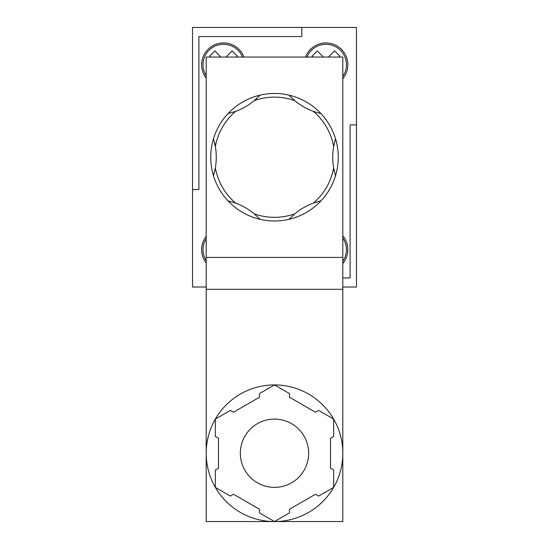 <?xml version="1.0" encoding="UTF-8"?>
<svg xmlns="http://www.w3.org/2000/svg" width="549" height="549" viewBox="0 0 549 549"><rect width="100%" height="100%" fill="white"/><g stroke="black" fill="none" stroke-linecap="round" stroke-linejoin="round"><path stroke-width="0.82" d="M240.345 453.241A34.155 34.155 0 0 0 291.574 482.818A34.155 34.155 0 0 0 291.574 423.663A34.155 34.155 0 0 0 240.345 453.241M342.809 289.302L206.191 289.302L206.191 521.55L274.5 521.55L289.529 512.876L289.529 509.246L315.483 494.258L318.626 496.07L333.655 487.395A68.309 68.309 0 0 0 274.5 384.931A68.309 68.309 0 0 0 215.345 487.395A68.309 68.309 0 0 0 333.655 487.395L333.655 470.04L330.512 468.228L330.512 438.253L333.655 436.441L333.655 419.086L318.626 410.412L315.483 412.224L289.529 397.236L289.529 393.606L274.5 384.931L259.471 393.606L259.471 397.236L233.517 412.224L230.374 410.412L215.345 419.086L215.345 436.441L218.488 438.253L218.488 468.228L215.345 470.04L215.345 487.395L230.374 496.07L233.517 494.258L259.471 509.246L259.471 512.876L274.5 521.55L342.809 521.55L342.809 57.048L206.191 57.048L206.191 257.426L342.809 257.426M206.191 289.302L206.191 257.426M334.43 171.823A63.753 63.753 0 0 1 333.648 146.514A63.753 63.753 0 0 0 333.648 167.96L335.501 175.783A63.753 63.753 0 0 0 335.501 138.691L333.648 146.514A60.109 60.109 0 0 0 313.355 111.372L321.062 113.684A63.753 63.753 0 0 0 288.939 95.135L294.792 100.652A60.109 60.109 0 0 0 254.208 100.652L260.061 95.135A63.753 63.753 0 0 0 227.938 113.684L235.645 111.372A60.109 60.109 0 0 0 215.352 146.514L213.499 138.691A63.753 63.753 0 0 0 213.499 175.783L215.352 167.96A63.753 63.753 0 0 0 214.57 142.651M215.352 167.96A60.109 60.109 0 0 0 235.645 203.103L227.938 200.79A63.753 63.753 0 0 0 260.061 219.332L254.208 213.822A60.109 60.109 0 0 0 294.792 213.822L288.939 219.332A63.753 63.753 0 0 0 321.062 200.79L313.355 203.103A60.109 60.109 0 0 0 333.648 167.96M288.939 219.332A63.753 63.753 0 0 1 260.061 219.332M335.501 175.783A63.753 63.753 0 0 1 321.062 200.79M321.062 113.684A63.753 63.753 0 0 1 335.501 138.691M260.061 95.135A63.753 63.753 0 0 1 288.939 95.135M213.499 138.691A63.753 63.753 0 0 1 227.938 113.684M294.792 100.652A63.753 63.753 0 0 0 313.355 111.372M235.645 111.372A63.753 63.753 0 0 0 257.165 98.038M254.208 213.822A63.753 63.753 0 0 0 235.645 203.103M313.355 203.103A63.753 63.753 0 0 0 294.792 213.822M227.938 200.79A63.753 63.753 0 0 1 213.499 175.783M206.191 287.024L192.527 287.024L192.527 189.57L198.903 189.57L198.903 36.557L301.826 36.557L198.903 36.557L198.903 189.57L192.527 189.57L192.527 27.45L301.826 27.45L301.826 36.557L301.826 27.45L356.473 27.45L356.473 124.904L350.097 124.904L350.097 277.918L342.809 277.918L350.097 277.918L350.097 124.904L356.473 124.904L356.473 287.024L342.809 287.024M305.519 57.048A21.857 21.857 0 0 1 336.942 45.89A21.857 21.857 0 0 1 342.809 78.72M342.809 76.455A20.491 20.491 0 0 0 335.72 46.775A20.491 20.491 0 0 0 306.987 57.048M206.191 78.15A21.857 21.857 0 0 1 219.559 43.289A21.857 21.857 0 0 1 243.941 57.048M242.473 57.048A20.491 20.491 0 0 0 203.006 64.789A20.491 20.491 0 0 0 206.191 75.769M206.191 236.324A21.857 21.857 0 0 0 206.191 263.033M206.191 238.705A20.491 20.491 0 0 0 206.191 260.658M342.809 263.609A21.857 21.857 0 0 0 342.809 235.754M342.809 261.345A20.491 20.491 0 0 0 342.809 238.019M220.924 57.048L214.817 50.92L209.677 56.08L210.638 57.048M236.351 57.048L237.319 56.08L232.172 50.92L226.064 57.048M323.388 57.048L317.281 50.92L312.134 56.08L313.102 57.048M338.815 57.048L339.783 56.08L334.636 50.92L328.528 57.048"/></g></svg>
